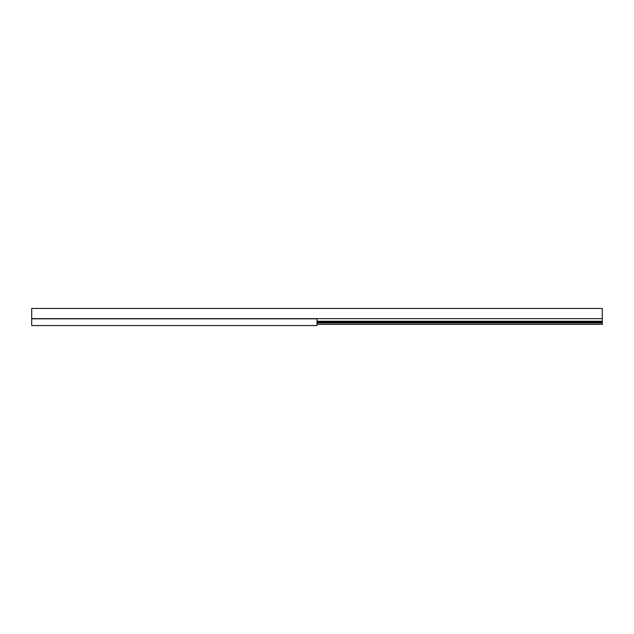 <?xml version="1.0" encoding="UTF-8"?>
<svg xmlns="http://www.w3.org/2000/svg" width="634" height="634" viewBox="0 0 634 634"><rect width="100%" height="100%" fill="white"/><g stroke="black" fill="none" stroke-linecap="round" stroke-linejoin="round"><path stroke-width="0.95" d="M317 318.807L317 325.559L31.7 325.559L31.7 318.807L317 318.807M31.7 318.64L602.3 318.64L602.3 308.441L31.7 308.441L31.7 318.807M602.3 318.64L602.3 321.224L317 321.224M317 321.62L602.3 321.224M602.3 321.62L317 321.953M317 324.394L602.3 324.394L602.3 321.953M317 322.127L602.3 322.127M602.3 323.031L317 323.031"/></g></svg>
